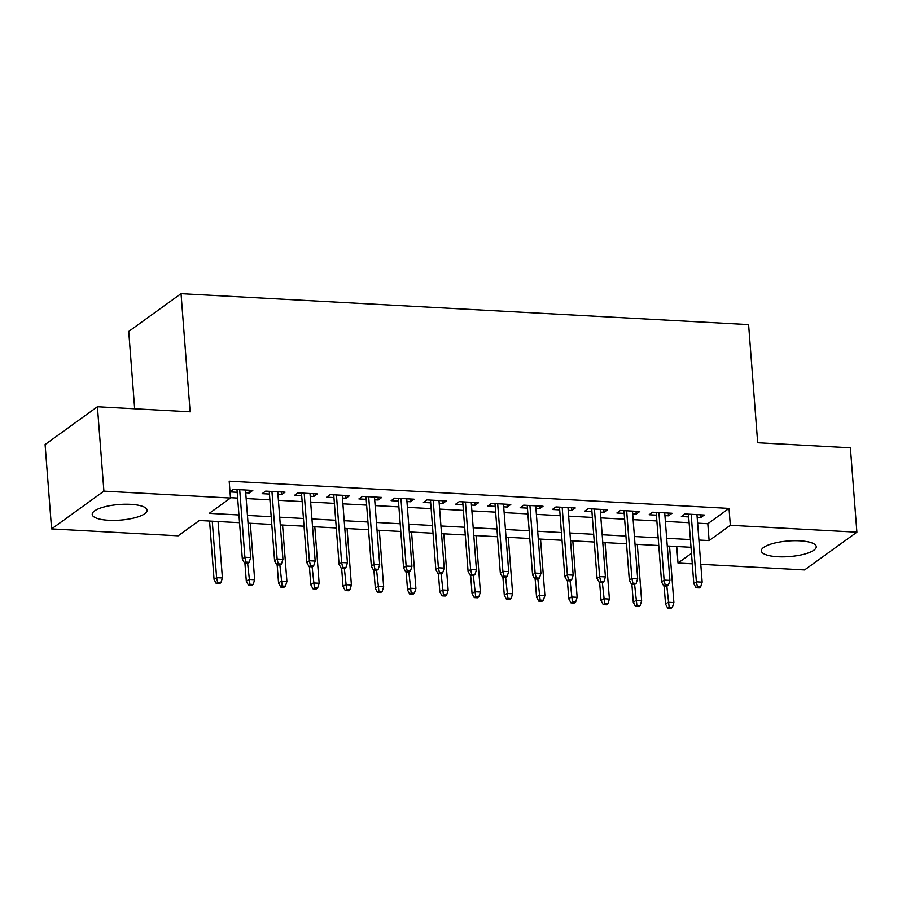 <?xml version="1.0" encoding="UTF-8"?>
<svg xmlns="http://www.w3.org/2000/svg" width="902" height="902" viewBox="0 0 902 902"><rect width="100%" height="100%" fill="white"/><g stroke="black" fill="none" stroke-linecap="round" stroke-linejoin="round"><path stroke-width="1.35" d="M130.7 504.342A27.545 7.825 -4.4 0 1 147.127 510.194A27.545 7.825 -4.4 0 1 108.646 520.274A27.545 7.825 -4.4 0 1 92.218 514.422A27.545 7.825 -4.4 0 1 130.7 504.342M799.848 540.817A27.545 7.825 -4.4 0 1 816.276 546.668A27.545 7.825 -4.4 0 1 777.795 556.737A27.545 7.825 -4.4 0 1 761.356 550.885A27.545 7.825 -4.4 0 1 799.848 540.817M134.669 408.786L128.727 331.44L181.043 293.669L748.604 324.607L757.691 442.735L850.406 447.798L856.9 532.18L804.584 569.951L700.786 564.291M692.285 563.829L678.011 563.051L691.484 553.321M676.737 546.511L678.011 563.051M239.549 522.686L199.376 520.488L178.168 535.811L51.594 528.91L103.91 491.139L230.484 498.039L209.275 513.351L238.951 514.963M103.91 491.139L97.416 406.746L45.1 444.528L51.594 528.91M245.705 492.763L249.256 492.954L252.797 490.406L233.449 489.346L230.01 491.827M277.963 494.522L281.503 494.713L285.043 492.165L265.695 491.105L262.155 493.665L269.45 494.059M310.209 496.28L313.749 496.472L317.29 493.924L297.942 492.864L294.402 495.412L301.708 495.818M342.456 498.039L346.007 498.231L349.536 495.672L330.188 494.623L326.659 497.171L333.954 497.577M374.702 499.798L378.254 499.99L381.783 497.43L362.435 496.382L358.906 498.93L366.201 499.325M406.949 501.546L410.5 501.749L414.029 499.189L394.681 498.141L391.152 500.689L398.447 501.084M439.195 503.305L442.747 503.496L446.276 500.948L426.928 499.9L423.399 502.448L430.694 502.842M471.442 505.064L474.993 505.255L478.534 502.707L459.186 501.647L455.645 504.207L462.94 504.601M503.688 506.823L507.24 507.014L510.78 504.466L491.432 503.406L487.892 505.966L495.187 506.36M535.946 508.581L539.486 508.773L543.027 506.225L523.679 505.165L520.138 507.725L527.433 508.119M568.192 510.34L571.744 510.532L575.273 507.984L555.925 506.924L552.385 509.483L559.691 509.878M600.439 512.099L603.99 512.291L607.52 509.743L588.172 508.683L584.643 511.231L591.938 511.637M632.685 513.858L636.237 514.05L639.766 511.49L620.418 510.442L616.889 512.99L624.184 513.396M664.932 515.617L668.483 515.809L672.013 513.249L652.665 512.201L649.136 514.749L656.431 515.143M697.629 523.16L707.822 523.712L729.03 508.401L229.187 481.161L230.484 498.039M230.461 497.69L237.654 498.084M246.156 498.547L269.901 499.843M278.402 500.306L302.147 501.602M310.649 502.064L334.394 503.361M342.895 503.823L366.64 505.12M375.142 505.582L398.887 506.879M407.4 507.341L431.145 508.638M439.646 509.1L463.391 510.397M471.893 510.859L495.638 512.144M504.139 512.618L527.884 513.903M536.386 514.365L560.131 515.662M568.632 516.124L592.377 517.421M600.879 517.883L624.624 519.18M633.125 519.642L656.87 520.939M665.383 521.401L689.128 522.698M697.178 517.365L700.73 517.568L704.27 515.008L684.911 513.96L681.382 516.508L688.677 516.902M230.01 491.906L237.203 492.3M97.416 406.746L190.13 411.808L181.043 293.669M729.03 508.401L730.327 525.28L856.9 532.18M698.926 540.039L709.119 540.591L730.327 525.28M247.452 515.425L271.198 516.722M279.699 517.184L303.444 518.481M311.945 518.943L335.691 520.24M344.192 520.702L367.937 521.999M376.45 522.461L400.195 523.758M408.696 524.22L432.441 525.505M440.943 525.979L464.688 527.264M473.189 527.726L496.934 529.023M505.436 529.485L529.181 530.782M537.682 531.244L561.427 532.541M569.929 533.003L593.674 534.3M602.175 534.762L625.932 536.059M634.433 536.521L658.178 537.817M666.679 538.28L690.425 539.576M691.011 547.288L667.266 545.992M658.764 545.53L635.019 544.233M626.518 543.771L602.773 542.485M594.271 542.012L570.526 540.726M562.025 540.264L538.28 538.968M529.778 538.505L506.033 537.209M497.532 536.746L473.787 535.45M465.285 534.987L441.54 533.691M433.028 533.229L409.282 531.932M400.781 531.47L377.036 530.173M368.535 529.711L344.789 528.414M336.288 527.952L312.543 526.655M304.042 526.193L280.296 524.908M271.795 524.445L248.05 523.149M707.822 523.712L709.119 540.591M700.516 514.805L700.73 517.568M668.269 513.046L668.483 515.809M636.023 511.287L636.237 514.05M603.776 509.529L603.99 512.291M571.53 507.781L571.744 510.532M539.283 506.022L539.486 508.773M507.025 504.263L507.24 507.014M474.779 502.504L474.993 505.255M442.532 500.745L442.747 503.496M410.286 498.986L410.5 501.749M378.039 497.227L378.254 499.99M345.793 495.469L346.007 498.231M313.546 493.71L313.749 496.472M281.3 491.962L281.503 494.713M249.042 490.203L249.256 492.954M688.463 514.151L693.818 583.695L696.367 581.858L691.169 514.298M697.426 586.717L696.006 587.743L699.23 587.912L700.651 586.898L697.426 586.717L696.367 581.858L702.162 582.173L696.964 514.614M693.818 583.695L696.006 587.743M700.651 586.898L702.162 582.173M667.728 608.162L670.953 608.331L672.373 607.317L669.149 607.136L667.728 608.162L665.541 604.103L668.078 602.265L673.884 602.581L669.543 546.116M669.149 607.136L666.837 586.153M665.541 604.103L664.143 586.007M673.884 602.581L672.373 607.317M656.216 512.392L661.572 581.937L664.109 580.099L658.911 512.539M665.18 584.958L663.759 585.984L666.984 586.153L668.405 585.139L665.18 584.958L664.109 580.099L669.915 580.414L664.718 512.855M661.572 581.937L663.759 585.984M668.405 585.139L669.915 580.414M623.97 510.633L629.325 580.178L631.862 578.34L626.664 510.78M632.933 583.199L631.513 584.225L634.737 584.406L636.158 583.38L632.933 583.199L631.862 578.34L637.669 578.656L632.471 511.096M629.325 580.178L631.513 584.225M636.158 583.38L637.669 578.656M591.723 508.875L597.068 578.419L599.616 576.581L594.418 509.021M600.676 581.452L599.266 582.466L602.491 582.647L603.9 581.621L600.676 581.452L599.616 576.581L605.422 576.897L600.225 509.337M597.068 578.419L599.266 582.466M603.9 581.621L605.422 576.897M559.477 507.116L564.821 576.66L567.369 574.822L562.172 507.262M568.429 579.693L567.02 580.708L570.244 580.888L571.654 579.862L568.429 579.693L567.369 574.822L573.176 575.138L567.978 507.578M564.821 576.66L567.02 580.708M571.654 579.862L573.176 575.138M635.482 606.403L638.706 606.572L640.127 605.558L636.902 605.377L635.482 606.403L633.294 602.344L635.831 600.518L641.638 600.833L637.297 544.357M636.902 605.377L634.591 584.395M633.294 602.344L631.896 584.248M641.638 600.833L640.127 605.558M603.235 604.644L606.46 604.814L607.869 603.799L604.644 603.618L603.235 604.644L601.036 600.597L603.585 598.759L609.391 599.075L605.05 542.609M604.644 603.618L602.344 582.636M601.036 600.597L599.65 582.489M609.391 599.075L607.869 603.799M570.989 602.886L574.213 603.055L575.623 602.04L572.398 601.859L570.989 602.886L568.79 598.838L571.338 597L577.145 597.316L572.804 540.85M572.398 601.859L570.098 580.877M568.79 598.838L567.403 580.73M577.145 597.316L575.623 602.04M538.742 601.127L541.967 601.307L543.376 600.281L540.151 600.101L538.742 601.127L536.543 597.079L539.092 595.241L544.898 595.557L540.546 539.092M540.151 600.101L537.851 579.118M536.543 597.079L535.157 578.971M544.898 595.557L543.376 600.281M527.23 505.357L532.575 574.901L535.123 573.063L529.925 505.503M536.183 577.934L534.773 578.949L537.998 579.129L539.407 578.103L536.183 577.934L535.123 573.063L540.929 573.379L535.732 505.83M532.575 574.901L534.773 578.949M539.407 578.103L540.929 573.379M506.496 599.368L509.72 599.548L511.13 598.522L507.905 598.353L506.496 599.368L504.297 595.32L506.845 593.482L512.652 593.798L508.3 537.333M507.905 598.353L505.605 577.359M504.297 595.32L502.91 577.212M512.652 593.798L511.13 598.522M494.984 503.609L500.328 573.142L502.876 571.304L497.678 503.756M503.936 576.175L502.527 577.19L505.751 577.37L507.161 576.344L503.936 576.175L502.876 571.304L508.683 571.62L503.485 504.071M500.328 573.142L502.527 577.19M507.161 576.344L508.683 571.62M474.238 597.609L477.462 597.789L478.883 596.763L475.658 596.594L474.238 597.609L472.05 593.561L474.599 591.723L480.394 592.039L476.053 535.574M475.658 596.594L473.358 575.6M472.05 593.561L470.652 575.453M480.394 592.039L478.883 596.763M462.726 501.85L468.082 571.383L470.63 569.545L465.432 501.997M471.69 574.416L470.269 575.431L473.494 575.611L474.914 574.597L471.69 574.416L470.63 569.545L476.436 569.861L471.227 502.313M468.082 571.383L470.269 575.431M474.914 574.597L476.436 569.861M441.991 595.85L445.216 596.03L446.637 595.004L443.412 594.835L441.991 595.85L439.804 591.802L442.352 589.964L448.147 590.28L443.807 533.815M443.412 594.835L441.112 573.841M439.804 591.802L438.406 573.695M448.147 590.28L446.637 595.004M430.479 500.091L435.835 569.624L438.383 567.786L433.185 500.238M439.443 572.657L438.022 573.683L441.247 573.852L442.668 572.838L439.443 572.657L438.383 567.786L444.179 568.102L438.981 500.554M435.835 569.624L438.022 573.683M442.668 572.838L444.179 568.102M409.745 594.091L412.969 594.271L414.39 593.245L411.165 593.076L409.745 594.091L407.557 590.043L410.094 588.205L415.901 588.521L411.56 532.056M411.165 593.076L408.854 572.093M407.557 590.043L406.159 571.947M415.901 588.521L414.39 593.245M398.233 498.332L403.589 567.877L406.125 566.039L400.928 498.479M407.197 570.898L405.776 571.924L409.001 572.093L410.421 571.079L407.197 570.898L406.125 566.039L411.932 566.355L406.734 498.795M403.589 567.877L405.776 571.924M410.421 571.079L411.932 566.355M377.498 592.343L380.723 592.513L382.132 591.498L378.908 591.317L377.498 592.343L375.311 588.284L377.848 586.447L383.654 586.762L379.314 530.297M378.908 591.317L376.608 570.335M375.311 588.284L373.913 570.188M383.654 586.762L382.132 591.498M365.987 496.574L371.342 566.118L373.879 564.28L368.681 496.72M374.939 569.139L373.529 570.165L376.754 570.335L378.163 569.32L374.939 569.139L373.879 564.28L379.686 564.596L374.488 497.036M371.342 566.118L373.529 570.165M378.163 569.32L379.686 564.596M345.252 590.584L348.476 590.754L349.886 589.739L346.661 589.558L345.252 590.584L343.053 586.526L345.601 584.688L351.408 585.015L347.067 528.538M346.661 589.558L344.361 568.576M343.053 586.526L341.666 568.429M351.408 585.015L349.886 589.739M333.74 494.815L339.084 564.359L341.632 562.521L336.435 494.961M342.692 567.381L341.283 568.407L344.508 568.587L345.917 567.561L342.692 567.381L341.632 562.521L347.439 562.837L342.241 495.277M339.084 564.359L341.283 568.407M345.917 567.561L347.439 562.837M313.005 588.826L316.23 588.995L317.639 587.98L314.415 587.8L313.005 588.826L310.807 584.778L313.355 582.94L319.161 583.256L314.809 526.779M314.415 587.8L312.115 566.817M310.807 584.778L309.42 566.67M319.161 583.256L317.639 587.98M301.493 493.056L306.838 562.6L309.386 560.762L304.188 493.202M310.446 565.622L309.036 566.648L312.261 566.828L313.67 565.802L310.446 565.622L309.386 560.762L315.193 561.078L309.995 493.518M306.838 562.6L309.036 566.648M313.67 565.802L315.193 561.078M280.759 587.067L283.983 587.236L285.393 586.221L282.168 586.041L280.759 587.067L278.56 583.019L281.108 581.181L286.915 581.497L282.563 525.032M282.168 586.041L279.868 565.058M278.56 583.019L277.173 564.911M286.915 581.497L285.393 586.221M269.247 491.297L274.591 560.841L277.139 559.003L271.942 491.443M278.199 563.874L276.79 564.889L280.015 565.069L281.424 564.043L278.199 563.874L277.139 559.003L282.946 559.319L277.748 491.759M274.591 560.841L276.79 564.889M281.424 564.043L282.946 559.319M248.512 585.308L251.737 585.488L253.146 584.462L249.922 584.282L248.512 585.308L246.314 581.26L248.862 579.422L254.668 579.738L250.316 523.273M249.922 584.282L247.622 563.299M246.314 581.26L244.916 563.152M254.668 579.738L253.146 584.462M236.989 489.538L242.345 559.082L244.893 557.244L239.695 489.685M245.953 562.115L244.543 563.13L247.768 563.31L249.177 562.284L245.953 562.115L244.893 557.244L250.7 557.56L245.502 490.012M242.345 559.082L244.543 563.13M249.177 562.284L250.7 557.56M216.255 583.549L219.479 583.729L220.9 582.703L217.675 582.534L216.255 583.549L214.067 579.501L216.615 577.663L222.411 577.979L218.07 521.514M217.675 582.534L216.615 577.663L212.263 521.198M214.067 579.501L209.568 521.052M222.411 577.979L220.9 582.703"/></g></svg>
